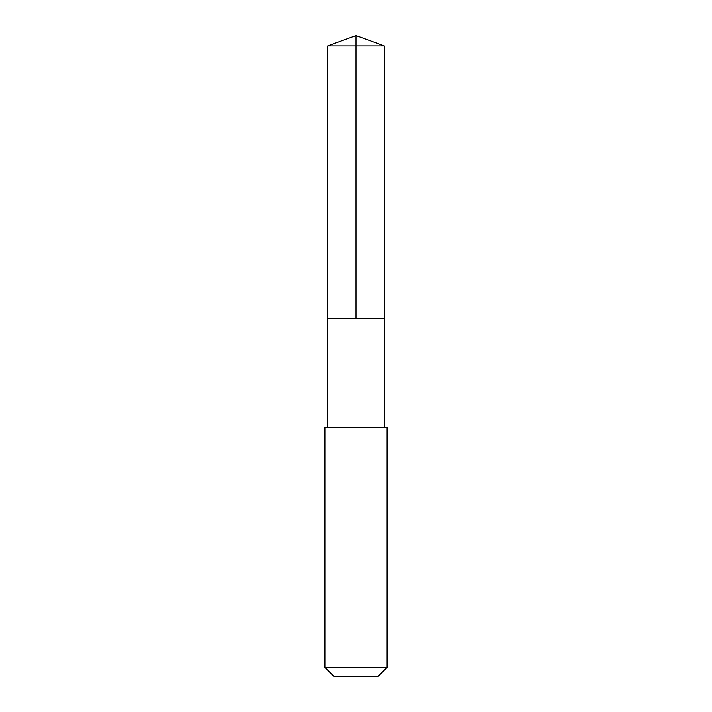 <?xml version="1.0" encoding="UTF-8"?>
<svg xmlns="http://www.w3.org/2000/svg" width="712" height="712" viewBox="0 0 712 712"><rect width="100%" height="100%" fill="white"/><g stroke="black" fill="none" stroke-linecap="round" stroke-linejoin="round"><path stroke-width="1.07" d="M330.688 318.673L384.302 318.673L384.311 45.906L327.689 45.906L327.698 318.673L384.302 318.673L384.302 427.538L327.698 427.538L327.698 318.673L330.688 318.673M387.106 427.547L324.894 427.547L324.894 667.42L387.106 667.42L387.106 427.547L384.302 427.538M387.106 667.42L378.125 676.4L333.875 676.4L324.894 667.42M356 318.673L356 35.6L327.689 45.906M356 35.6L384.311 45.906M327.698 427.538L324.894 427.547"/></g></svg>
